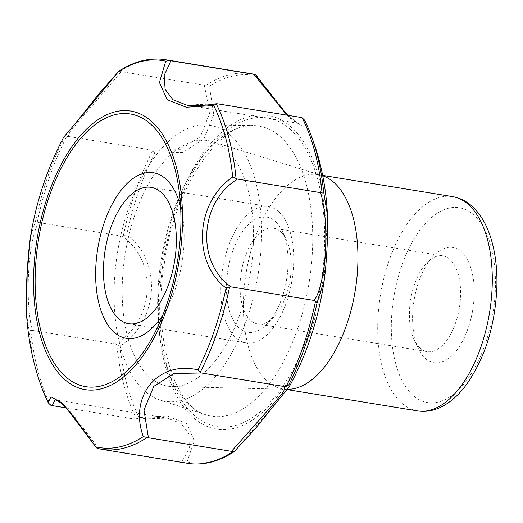 <?xml version="1.0" encoding="UTF-8"?>
<svg xmlns="http://www.w3.org/2000/svg" width="523" height="523" viewBox="0 0 523 523"><rect width="100%" height="100%" fill="white"/><g stroke="black" fill="none" stroke-linecap="round" stroke-linejoin="round"><path stroke-width="0.39" stroke-dasharray="2.62 1.96" d="M425.107 358.209A58.399 29.726 -80.7 0 0 473.825 301.006A58.399 29.726 -80.7 0 0 433.632 255.806A58.399 29.726 -80.7 0 0 418.446 348.756A58.399 29.726 -80.7 0 0 425.107 358.209M63.754 137.085L63.969 138.262L66.761 136.438L68.297 136.425L69.971 131.691L121.277 71.644L204.316 85.21L209.795 112.876L200.381 136.745L179.703 149.689L151.33 149.99L152.716 150.513L154.821 153.043L183.057 152.285L203.813 139.059L213.763 114.785L209.455 86.249L204.316 85.21M50.705 405.181A197.387 100.475 99.3 0 1 30.824 330.392L32.204 330.34C24.679 299.842 28.242 239.658 38.643 222.543L37.296 222.007L35.812 220.039L30.419 237.135M26.51 313.898L29.17 331.137L30.824 330.392M186.561 105.051L217.49 103.809M300.522 117.381L298.738 123.376L286.833 115.138M116.792 344.474L120.002 346.03C158.77 321.822 162.594 260.663 126.644 234.866L121.676 236.108C158.534 260.068 154.926 321.867 115.237 343.905L116.792 344.474A197.387 100.475 99.3 0 0 136.666 419.198L167.295 418.112L181.135 423.493L188.914 433.998L189.326 447.95L181.795 462.195L183.495 462.482L187.012 461.901L194.288 440.935L186.881 423.65L167.347 416.001L139.02 417.537L136.536 419.224L157.22 417.413L167.288 418.112L55.111 399.788L63.061 404.161L73.312 414.968L98.762 448.629L181.795 462.195M234.082 451.741L269.58 410.509L289.265 386.732M66.31 407.907L135.254 419.171M256.257 75.07L291.435 119.872L302.673 126.141L304.641 120.297M291.932 127.73A158.946 80.908 -80.7 0 0 158.835 290.461A158.946 80.908 -80.7 0 0 275.758 398.533A158.946 80.908 -80.7 0 0 291.932 127.73M327.457 215.201L324.155 280.818M68.297 136.425L151.33 149.99M32.204 330.34L115.237 343.905M38.643 222.543L121.676 236.108M121.277 71.644L118.571 71.501M101.619 449.283A197.387 100.475 99.3 0 1 97.507 448.433L98.762 448.629M162.843 315.023A83.889 42.703 -80.7 0 0 168.975 304.229A83.889 42.703 -80.7 0 0 182.965 218.621A83.889 42.703 -80.7 0 0 180.579 206.435M322.711 175.787A108.562 55.261 -80.7 0 0 321.978 175.551A108.562 55.261 -80.7 0 0 318.174 174.656A108.562 55.261 -80.7 0 0 246.13 272.888A108.562 55.261 -80.7 0 0 283.165 388.942A108.562 55.261 -80.7 0 0 287.062 389.302A108.562 55.261 -80.7 0 0 287.487 389.308M226.773 150.238A124.422 63.335 -80.7 0 0 212.246 141.596A124.422 63.335 -80.7 0 0 125.317 253.152A124.422 63.335 -80.7 0 0 172.224 386.569A124.422 63.335 -80.7 0 0 247.287 289.042A124.422 63.335 -80.7 0 0 226.773 150.238M231.584 136.281A139.778 71.154 -80.7 0 0 204.931 124.938A139.778 71.154 -80.7 0 0 117.603 251.89A139.778 71.154 -80.7 0 0 159.986 400.03A139.778 71.154 -80.7 0 0 252.145 302.085A139.778 71.154 -80.7 0 0 231.584 136.281M419.812 347.867A48.528 24.705 -80.7 0 0 427.18 351.639A48.528 24.705 -80.7 0 0 457.795 315.415A48.528 24.705 -80.7 0 0 450.198 259.624A48.528 24.705 -80.7 0 0 442.831 255.852A48.528 24.705 -80.7 0 0 426.892 262.768A48.528 24.705 -80.7 0 0 414.275 340.009A48.528 24.705 -80.7 0 0 419.812 347.867M280.844 231.957A48.528 24.705 99.3 0 1 286.375 239.815A48.528 24.705 99.3 0 1 273.758 317.049A48.528 24.705 99.3 0 1 257.826 323.972A48.528 24.705 99.3 0 1 241.273 272.091A48.528 24.705 99.3 0 1 273.477 228.185A48.528 24.705 99.3 0 1 280.844 231.957M275.549 221.615A58.399 29.726 99.3 0 1 282.211 231.068A58.399 29.726 99.3 0 1 267.024 324.018A58.399 29.726 99.3 0 1 226.832 278.818A58.399 29.726 99.3 0 1 275.549 221.615M278.896 211.893A69.088 35.165 -80.7 0 0 268.404 206.526A69.088 35.165 -80.7 0 0 222.563 269.038A69.088 35.165 -80.7 0 0 246.13 342.885A69.088 35.165 -80.7 0 0 289.716 291.324A69.088 35.165 -80.7 0 0 278.896 211.893M474.283 215.384A98.69 50.241 -80.7 0 0 391.635 316.428A98.69 50.241 -80.7 0 0 464.241 383.536A98.69 50.241 -80.7 0 0 474.283 215.384M452.506 196.602A108.562 55.261 -80.7 0 0 380.463 294.835A108.562 55.261 -80.7 0 0 417.498 410.888M35.812 220.039A196.066 99.808 99.3 0 1 63.969 138.262M41.905 388.092A196.066 99.808 99.3 0 1 29.17 331.137M256.643 75.933A196.177 99.86 -80.7 0 0 209.455 86.249M187.012 461.901A196.177 99.86 -80.7 0 0 234.199 451.591M120.002 346.03A196.177 99.86 -80.7 0 0 139.02 417.537M154.821 153.043A196.177 99.86 -80.7 0 0 126.644 234.866M187.587 463.326A197.387 100.475 99.3 0 1 183.495 462.482M37.296 222.007A197.387 100.475 99.3 0 1 66.761 136.438M206.023 85.341A197.387 100.475 99.3 0 1 251.243 73.717M123.271 236.017A197.387 100.475 99.3 0 1 152.716 150.513M120.035 71.305A197.387 100.475 99.3 0 1 165.268 59.674M281.191 137.464A146.983 74.822 -80.7 0 0 253.165 125.54A146.983 74.822 -80.7 0 0 161.339 259.035A146.983 74.822 -80.7 0 0 205.905 414.811A146.983 74.822 -80.7 0 0 302.817 311.819A146.983 74.822 -80.7 0 0 281.191 137.464M291.121 130.09A156.351 79.588 -80.7 0 0 160.195 290.16A156.351 79.588 -80.7 0 0 275.209 396.473A156.351 79.588 -80.7 0 0 291.121 130.09M287.761 115.295L297.404 122.951L298.738 123.376L186.567 105.051M283.165 388.942L287.245 389.609M318.174 174.656L322.632 175.382M321.978 175.551L212.246 141.596M287.062 389.302L172.224 386.569M442.831 255.852L273.477 228.185M427.18 351.639L257.826 323.972M286.375 239.815L282.211 231.068M273.758 317.049L267.024 324.018M414.275 340.009L418.446 348.756M426.892 262.768L433.632 255.806M128.756 323.711L246.13 342.885M151.036 187.352L268.404 206.526M159.986 400.03L205.905 414.811C175.937 408.764 151.585 338.021 164.32 263.52C174.224 185.77 221.615 121.375 253.165 125.54L204.931 124.938M182.965 218.621L178.971 189.529M168.975 304.229L155.932 330.536"/><path stroke-width="0.78" d="M324.155 280.818L317.01 302.967L315.552 301.026L314.101 300.444C326.202 284.479 329.908 222.693 320.54 192.641L323.652 191.804A196.177 99.86 -80.7 0 0 307.289 125.938L304.582 120.172L302.163 117.845L300.522 117.381L217.49 103.809L216.182 103.776L213.704 105.528L186.188 107.222L167.157 99.677L159.423 82.477L165.732 61.191L169.387 60.518A197.387 100.475 99.3 0 0 165.268 59.674C149.924 57.288 134.437 61.139 118.813 71.226L83.216 114.354L63.754 137.085C47.449 167.772 36.329 201.159 30.399 237.239L27.17 274.039L26.51 313.898M30.419 237.135L30.399 237.239C28.026 254.217 25.385 288.958 26.503 313.807C28.157 339.937 33.289 364.701 41.905 388.092A196.066 99.808 99.3 0 0 48.175 402.605L51.149 396.911L62.616 403.194L96.526 447.878L76.835 420.865L70.187 412.294L63.466 405.09C55.261 398.271 54.843 400.102 55.111 399.788L52.215 405.606L66.31 407.907M143.309 436.633C128.645 396.329 157.881 360.321 197.91 369.879L200.126 372.52L201.407 372.991L173.884 373.5L153.742 386.412L143.988 410.012L148.427 437.771L143.309 436.633A196.066 99.808 99.3 0 1 96.147 446.943M226.067 288.095C191.921 262.043 195.327 202.316 232.709 177.003L237.501 179.075C199.564 202.146 195.831 262.304 231.061 286.872L226.067 288.095A196.066 99.808 99.3 0 1 197.91 369.879M152.219 122.003A141.145 71.847 -80.7 0 0 34.028 266.501A141.145 71.847 -80.7 0 0 137.856 362.472A141.145 71.847 -80.7 0 0 152.219 122.003M169.387 60.518L170.943 60.786L164.176 75.351L165.118 89.335L173.008 99.756L186.561 105.051C191.117 105.979 200.329 106.228 216.228 103.77L216.182 103.776A197.387 100.475 99.3 0 1 236.063 178.559M170.943 60.786L255.499 74.593L277.922 103.515L287.761 115.295M286.833 115.138L253.982 74.358M232.807 451.709L231.46 451.336L271.875 405.763L283.845 391.394L284.447 386.556L286.114 386.536L288.84 384.791L289.265 386.732L254.982 429.056L233.997 451.807C218.385 461.868 202.917 465.712 187.587 463.326A197.387 100.475 99.3 0 0 232.807 451.709L234.199 451.591M323.652 191.804L327.457 215.201C328.366 231.65 326.476 264.952 324.129 280.995L324.129 280.995C318.402 319.233 306.785 354.483 289.265 386.732M201.407 372.991L284.447 386.556M148.427 437.771L231.46 451.336M52.215 405.606L50.705 405.181L48.306 402.887L41.905 388.092M97.507 448.433L96.526 447.878M237.501 179.075L320.54 192.641M231.061 286.872L314.101 300.444M180.579 206.435A83.889 42.703 -80.7 0 0 166.157 179.258A83.889 42.703 -80.7 0 0 107.98 212.972A83.889 42.703 -80.7 0 0 105.345 320.749A83.889 42.703 -80.7 0 0 162.843 315.023M161.522 192.719A69.088 35.165 -80.7 0 0 151.036 187.352A69.088 35.165 -80.7 0 0 105.188 249.863A69.088 35.165 -80.7 0 0 128.756 323.711A69.088 35.165 -80.7 0 0 172.342 272.143A69.088 35.165 -80.7 0 0 161.522 192.719M287.487 389.308A108.562 55.261 -80.7 0 0 352.646 303.804A108.562 55.261 -80.7 0 0 334.655 183.096A108.562 55.261 -80.7 0 0 322.711 175.787M151.291 124.703A138.17 70.337 -80.7 0 0 52.66 187.077A138.17 70.337 -80.7 0 0 56.713 366.734A138.17 70.337 -80.7 0 0 155.932 330.536A138.17 70.337 -80.7 0 0 178.971 189.529A138.17 70.337 -80.7 0 0 151.291 124.703M468.987 205.042A108.562 55.261 -80.7 0 0 452.506 196.602C459.965 197.877 466.66 201.27 472.596 206.768C479.872 213.606 485.547 222.818 489.633 234.396C495.046 249.902 497.451 267.652 496.85 287.65C494.967 326.908 484.455 359.726 465.32 386.118C458.122 395.506 450.211 402.396 441.589 406.789C433.645 410.771 425.617 412.137 417.498 410.888A108.562 55.261 -80.7 0 0 485.998 329.856A108.562 55.261 -80.7 0 0 468.987 205.042M213.704 105.528A196.066 99.808 99.3 0 1 232.709 177.003M118.571 71.501A196.066 99.808 99.3 0 1 165.732 61.191M229.59 286.944A197.387 100.475 99.3 0 1 200.126 372.52M288.84 384.791A196.177 99.86 -80.7 0 0 317.01 302.967M315.552 301.026A197.387 100.475 99.3 0 1 286.114 386.536M327.457 215.201C325.973 183.357 319.252 153.605 307.289 125.938A196.177 99.86 -80.7 0 0 304.641 120.297M255.499 74.593L251.243 73.717A197.387 100.475 99.3 0 1 255.335 74.56M302.163 117.845A197.387 100.475 99.3 0 1 322.031 192.575M146.858 437.646A197.387 100.475 99.3 0 1 101.619 449.283L187.587 463.326M63.754 137.085L73.665 125.553L99.422 93.257L118.708 71.311M165.268 59.674L251.243 73.717M287.245 389.609L417.498 410.888M322.632 175.382L452.506 196.602M97.33 448.401L101.619 449.283"/></g></svg>

